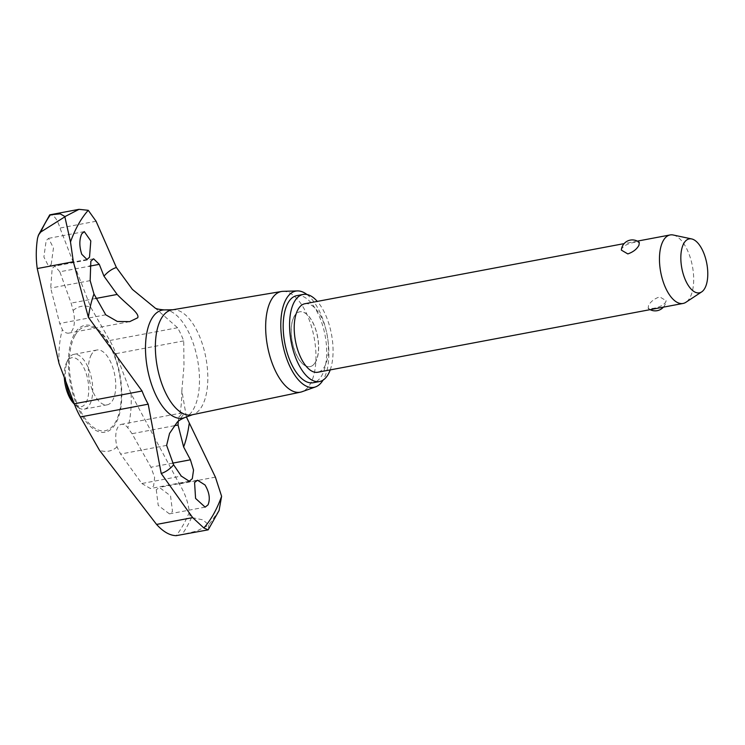 <?xml version="1.0" encoding="UTF-8"?>
<svg xmlns="http://www.w3.org/2000/svg" width="745" height="745" viewBox="0 0 745 745"><rect width="100%" height="100%" fill="white"/><g stroke="black" fill="none" stroke-linecap="round" stroke-linejoin="round"><path stroke-width="0.56" stroke-dasharray="3.73 2.79" d="M171.937 309.901A53.416 24.715 -100.7 0 1 173.65 309.743A53.416 24.715 -100.7 0 1 203.255 346.863A53.416 24.715 -100.7 0 1 201.997 406.174A53.416 24.715 -100.7 0 1 193.365 414.406A53.416 24.715 -100.7 0 1 191.707 414.881M91.421 354.583A27.882 12.907 79.3 0 0 93.46 392.745A27.882 12.907 79.3 0 0 107.233 404.814A27.882 12.907 79.3 0 0 112.719 400.242A27.882 12.907 79.3 0 0 110.679 362.079A27.882 12.907 79.3 0 0 96.906 350.01A27.882 12.907 79.3 0 0 91.421 354.583M219.086 510.502L208.786 524.918L202.891 519.88L191.558 517.486C190.301 516.965 189.556 515.214 189.323 512.225C188.271 502.447 184.928 493.013 179.294 483.933L131.111 393.872L115.913 353.67A58.091 26.885 79.3 0 0 109.766 340.502L90.694 307.201L59.973 228.054C57.579 219.924 54.478 215.538 50.669 214.886L50.418 214.811M208.786 524.918A188.262 87.118 -100.7 0 1 208.721 525.029A188.262 87.118 -100.7 0 1 208.656 525.15L208.609 529.574M283.063 291.332A51.228 23.71 -100.7 0 1 311.54 326.813A51.228 23.71 -100.7 0 1 310.376 383.815A51.228 23.71 -100.7 0 1 301.976 391.749M306.959 294.508A48.965 22.657 -100.7 0 1 326.971 334.309A48.965 22.657 -100.7 0 1 323.535 379.317A48.965 22.657 -100.7 0 1 323.079 380.108M141.829 483.514L150.406 488.515L153.619 486.029L154.625 477.415L150.965 467.227L132.033 433.692L127.805 427.751A18.588 8.605 79.3 0 0 121.426 424.333A18.588 8.605 79.3 0 0 117.766 427.379A18.588 8.605 79.3 0 0 117.03 446.944L120.606 454.05L141.829 483.514L181.286 476.083M176.872 422.676L183.093 415.077L182.357 412.86L178.902 417.2L178.213 421.335M154.904 307.825L177.571 327.735A58.091 26.885 -100.7 0 1 180.811 334.011A58.091 26.885 -100.7 0 1 183.708 340.903L183.996 365.693L181.845 390.622L186.399 416.986M59.823 271.776L54.823 266.105L52.178 268.489L50.688 288.064L59.721 323.47L62.366 329.709A18.588 8.605 79.3 0 0 68.745 333.127A18.588 8.605 79.3 0 0 72.395 330.082A18.588 8.605 79.3 0 0 73.131 310.516L71.138 303.113L59.823 271.776L89.242 266.235M156.264 489.744L158.219 505.408L169.422 513.873L172.514 511.517L170.54 495.863L159.356 487.388L156.264 489.744M51.209 264.456L53.463 247.992L48.565 238.353L46.171 240.57L43.89 257.025L48.816 266.673L51.209 264.456M74.053 403.25A27.882 12.907 79.3 0 0 76.837 406.37A27.882 12.907 79.3 0 0 84.213 409.154A27.882 12.907 79.3 0 0 89.698 404.582A27.882 12.907 79.3 0 0 90.043 372.593A27.882 12.907 79.3 0 0 73.895 354.35A27.882 12.907 79.3 0 0 68.41 358.913A27.882 12.907 79.3 0 0 68.037 359.621A27.882 12.907 79.3 0 0 66.007 381.971M64.321 377.51A24.957 11.548 -100.7 0 1 66.64 362.424A24.957 11.548 -100.7 0 1 66.975 361.791A24.957 11.548 -100.7 0 1 84.204 368.505A24.957 11.548 -100.7 0 1 86.038 402.663A24.957 11.548 -100.7 0 1 74.519 404.265A24.957 11.548 -100.7 0 1 74.398 404.144M294.294 316.364A27.882 12.907 79.3 0 0 293.949 348.353A27.882 12.907 79.3 0 0 310.106 366.605A27.882 12.907 79.3 0 0 315.591 362.033A27.882 12.907 79.3 0 0 315.936 330.054A27.882 12.907 79.3 0 0 299.779 311.801A27.882 12.907 79.3 0 0 294.294 316.364M315.489 362.051A27.882 12.907 -100.7 0 1 310.004 366.624A27.882 12.907 -100.7 0 1 293.847 348.371A27.882 12.907 -100.7 0 1 294.191 316.392A27.882 12.907 -100.7 0 1 299.676 311.82A27.882 12.907 -100.7 0 1 315.833 330.072A27.882 12.907 -100.7 0 1 315.489 362.051M296.743 295.663A44.309 20.506 -100.7 0 1 322.408 324.662A44.309 20.506 -100.7 0 1 321.859 375.48A44.309 20.506 -100.7 0 1 313.142 382.744M673.247 235.01A34.857 16.129 -100.7 0 1 691.22 260.908A34.857 16.129 -100.7 0 1 689.879 297.749A34.857 16.129 -100.7 0 1 685.921 302.265M621.367 250.124L621.889 248.458C624.412 245.356 628.538 243.336 634.274 242.414L639.303 242.423M304.863 303.746A34.857 16.129 -100.7 0 1 325.053 326.561A34.857 16.129 -100.7 0 1 324.624 366.54A34.857 16.129 -100.7 0 1 317.77 372.249M648.504 305.534L648.178 308.356L653.207 308.365C658.943 307.443 663.069 305.422 665.592 302.321L666.114 300.654L659.66 296.864C654.361 298.708 650.636 301.604 648.504 305.534M330.212 369.911A44.309 20.506 79.3 0 0 317.305 301.408M59.06 363.588A73.671 34.093 -100.7 0 1 62.366 329.709M73.131 310.516A73.671 34.093 -100.7 0 1 90.694 307.201M131.111 393.872A73.671 34.093 -100.7 0 1 127.805 427.751M117.03 446.944A73.671 34.093 -100.7 0 1 99.476 450.259M178.912 535.366L196.624 531.045L208.656 525.15M164.3 309.911A54.99 25.442 -100.7 0 1 189.463 333.909A54.99 25.442 -100.7 0 1 193.486 409.173A54.99 25.442 -100.7 0 1 184.592 417.647M75.115 335.306A52.96 24.511 -100.7 0 1 111.685 349.554A52.96 24.511 -100.7 0 1 115.559 422.052A52.96 24.511 -100.7 0 1 78.989 407.813A52.96 24.511 -100.7 0 1 75.115 335.306M111.871 348.809A54.404 25.172 -100.7 0 1 115.857 423.281A54.404 25.172 -100.7 0 1 78.29 408.651A54.404 25.172 -100.7 0 1 74.314 334.179A54.404 25.172 -100.7 0 1 111.871 348.809M191.558 517.486A185.468 85.824 -100.7 0 1 186.976 526.64A185.468 85.824 -100.7 0 1 181.892 534.705M166.629 445.38L120.606 454.05M95.509 298.522L71.138 303.113M105.743 314.8L59.721 323.47M90.154 280.632L50.688 288.064M37.511 238.335A182.795 84.585 -100.7 0 1 50.669 214.886M174.432 425.702L132.033 433.692M172.542 463.167L150.965 467.227M96.086 221.256L59.973 228.054M177.571 327.735L109.766 340.502M183.708 340.903L115.913 353.67M215.398 477.135L179.294 483.933M189.323 512.225A182.795 84.585 -100.7 0 1 176.165 535.664M173.65 309.743L172.784 309.762M189.193 481.214L150.406 488.515M93.6 258.794L54.823 266.105M205.145 507.14L169.422 513.873M84.287 231.62L48.565 238.353M107.233 404.814L84.213 409.154M74.519 404.265L76.837 406.37M66.64 362.424L68.037 359.621M648.178 308.356A10.979 10.979 0 0 0 650.143 309.65M663.395 307.154A10.979 10.979 0 0 0 666.114 300.654M637.338 241.129L624.087 243.624M96.906 350.01L73.895 354.35M86.969 259.493L48.816 266.673M197.509 480.208L159.356 487.388M129.677 321.644L68.745 333.127M181.845 390.622C181.827 402.021 180.849 410.886 178.902 417.2M182.357 412.86L121.426 424.333M193.365 414.406L192.545 414.704"/><path stroke-width="1.12" d="M70.486 241.967L64.871 216.814A188.262 87.118 -100.7 0 1 64.936 216.702A188.262 87.118 -100.7 0 1 65.001 216.581L79.017 209.336L88.255 210.304L96.086 221.256L116.388 267.502L132.368 289.367L154.895 307.815C155.537 308.719 158.666 309.417 164.3 309.911A54.99 25.442 -100.7 0 0 151.496 319.121A54.99 25.442 -100.7 0 0 155.519 394.394A54.99 25.442 -100.7 0 0 184.592 417.647C180.355 419.565 177.776 421.242 176.872 422.676L169.543 433.422L166.629 445.38L173.622 464.824A105.557 48.844 -100.7 0 1 161.209 473.485L148.199 404.181A58.091 26.885 -100.7 0 1 144.958 397.904A58.091 26.885 -100.7 0 1 142.062 391.013L88.404 317.37L73.355 261.756L70.486 241.967A176.975 81.894 -100.7 0 1 78.467 224.208A176.975 81.894 -100.7 0 1 88.255 210.304M64.871 216.814L40.752 232.03A185.468 85.824 -100.7 0 1 45.333 222.876A185.468 85.824 -100.7 0 1 50.418 214.811L60.196 213.852L65.001 216.581M81.754 254.259C79.231 246.539 79.212 239.741 81.708 233.874L84.287 231.62L90.797 240.933L89.521 257.239L86.969 259.483L81.754 254.259M90.154 280.632L90.843 261.206L93.6 258.794L99.29 264.345L103.974 276.162L117.161 294.443C126.976 304.882 139.827 313.189 137.723 317.77L129.677 321.644L117.328 321.458L105.743 314.8L93.963 293.996L90.154 280.632M323.079 380.108A48.965 22.657 -100.7 0 1 315.517 386.906L301.976 391.749A51.228 23.71 -100.7 0 1 300.505 392.168L191.707 414.881A53.416 24.715 -100.7 0 1 160.613 380.192A53.416 24.715 -100.7 0 1 161.199 318.692A53.416 24.715 -100.7 0 1 171.937 309.901L281.545 291.481A51.228 23.71 -100.7 0 1 283.063 291.332L297.432 290.923A48.965 22.657 -100.7 0 1 306.959 294.508M300.505 392.168A51.228 23.71 -100.7 0 1 270.686 358.894A51.228 23.71 -100.7 0 1 271.255 299.909A51.228 23.71 -100.7 0 1 281.545 291.481M315.517 386.906A48.965 22.657 -100.7 0 1 286.08 356.957A48.965 22.657 -100.7 0 1 286.145 299.127A48.965 22.657 -100.7 0 1 297.432 290.923M208.051 504.831L205.145 507.14L195.572 498.405L194.575 482.527L197.509 480.208L205.043 485.004C209.373 492.38 210.369 498.992 208.051 504.831M186.399 416.986L215.398 477.135L221.61 496.291A176.975 81.894 -100.7 0 1 213.629 514.05A176.975 81.894 -100.7 0 1 203.841 527.954L192.676 517.635L161.209 473.485M178.213 421.335L178.055 425.022L183.633 446.991L190.431 459.795L193.542 470.095L192.285 478.746L189.193 481.214L181.286 476.083L173.622 464.824M66.007 381.971A27.882 12.907 79.3 0 0 74.053 403.25M74.398 404.144A24.957 11.548 -100.7 0 1 64.321 377.51M317.305 301.408A44.309 20.506 79.3 0 0 303.113 294.461A44.309 20.506 79.3 0 0 294.396 301.716A44.309 20.506 79.3 0 0 293.856 352.543A44.309 20.506 79.3 0 0 319.521 381.542A44.309 20.506 79.3 0 0 328.238 374.279A44.309 20.506 79.3 0 0 330.212 369.911M319.521 381.542L313.142 382.744A44.309 20.506 -100.7 0 1 287.477 353.745A44.309 20.506 -100.7 0 1 288.026 302.917A44.309 20.506 -100.7 0 1 296.743 295.663L303.113 294.461M701.669 291.9L685.921 302.265A34.857 16.129 -100.7 0 1 683.025 303.457A34.857 16.129 -100.7 0 1 662.836 280.642A34.857 16.129 -100.7 0 1 663.264 240.663A34.857 16.129 -100.7 0 1 670.118 234.954A34.857 16.129 -100.7 0 1 673.247 235.01L691.686 238.94A27.444 12.702 79.3 0 0 683.826 243.392A27.444 12.702 79.3 0 0 684.301 277.27A27.444 12.702 79.3 0 0 701.669 291.9A27.444 12.702 79.3 0 0 704.789 288.343A27.444 12.702 79.3 0 0 705.841 259.335A27.444 12.702 79.3 0 0 691.686 238.94M638.977 245.235C636.845 249.175 633.12 252.071 627.821 253.915L621.367 250.124A10.979 10.979 0 0 1 639.303 242.423L638.977 245.235M683.025 303.457L317.77 372.249A34.857 16.129 -100.7 0 1 297.581 349.442A34.857 16.129 -100.7 0 1 298.009 309.464A34.857 16.129 -100.7 0 1 304.863 303.746L624.087 243.624M40.752 232.03L38.433 235.122L37.511 238.335C35.946 248.597 35.853 258.673 37.25 268.554L59.06 363.588L74.258 403.79A58.091 26.885 79.3 0 0 80.395 416.958L99.476 450.259L156.571 524.433C163.22 531.762 169.748 535.506 176.165 535.664L208.172 529.853L203.841 527.954M221.61 496.291L219.086 510.502L208.172 529.853M88.404 317.37A105.557 48.844 -100.7 0 1 93.963 293.996M103.974 276.162A105.557 48.844 -100.7 0 1 116.388 267.502M99.29 264.345L89.242 266.235M117.161 294.443L95.509 298.522M189.193 423.626A105.557 48.844 -100.7 0 1 183.633 446.991M178.055 425.022L174.432 425.702M190.431 459.795L172.542 463.167M192.676 517.635L156.571 524.433M73.355 261.756L37.25 268.554M148.199 404.181L80.395 416.958M142.062 391.013L74.258 403.79M172.784 309.762L164.3 309.911M650.143 309.65A10.979 10.979 0 0 0 663.395 307.154M670.118 234.954L637.338 241.129M79.017 209.336L49.757 214.849M192.545 414.704L184.592 417.647M49.729 214.858L38.433 235.122"/></g></svg>
